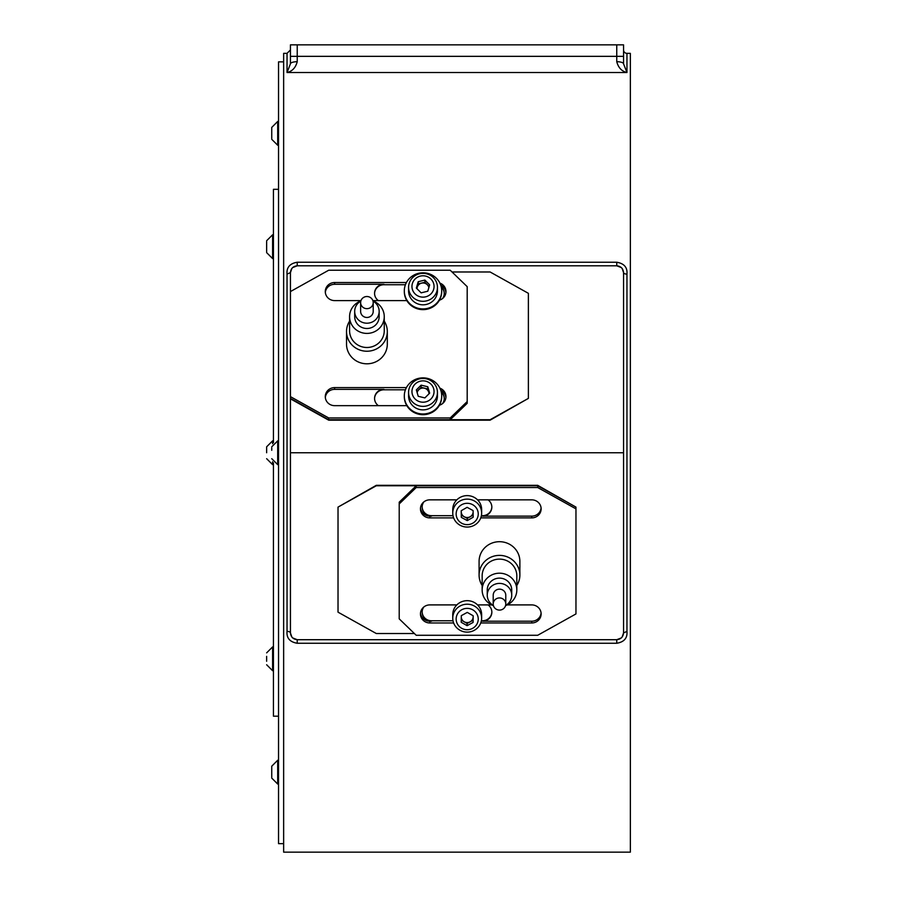 <?xml version="1.0" encoding="UTF-8"?>
<svg xmlns="http://www.w3.org/2000/svg" width="897" height="897" viewBox="0 0 897 897"><rect width="100%" height="100%" fill="white"/><g stroke="black" fill="none" stroke-linecap="round" stroke-linejoin="round"><path stroke-width="1.35" d="M623.561 63.844L626.958 72.522C621.778 71.345 618.369 67.735 616.755 61.702L616.755 44.85L297.232 44.85L297.232 56.343L623.561 56.343L623.561 63.844A6.795 2.142 180 0 0 616.755 61.702M626.958 53.349L626.958 72.522L287.04 72.522L290.437 63.844L290.437 56.343L297.232 56.343L297.232 61.702C295.618 67.735 292.22 71.345 287.04 72.522L287.04 53.349L283.643 53.349L283.643 852.15L630.356 852.15L630.356 53.349L626.958 53.349A3.397 3.397 0 0 1 623.561 49.952M622.148 268.45L623.561 272.598C623.123 268.495 620.859 266.23 616.755 265.792L297.232 265.792C293.14 266.23 290.875 268.495 290.437 272.598L287.04 274.112C286.446 267.429 289.854 263.471 297.232 262.238L616.755 262.238C624.144 263.471 627.541 267.429 626.958 274.112A3.397 1.525 0 0 1 623.561 272.598L623.561 452.75L290.437 452.75L290.437 632.901C290.875 637.005 293.14 639.269 297.232 639.707L292.646 637.913M621.363 637.913L616.755 639.707C620.859 639.269 623.123 637.005 623.561 632.901L626.958 631.387C627.541 638.07 624.144 642.028 616.755 643.261L297.232 643.261C289.854 642.028 286.446 638.07 287.04 631.387A3.397 1.525 180 0 1 290.437 632.901L291.85 637.049M616.755 44.85L623.561 44.85L623.561 56.343M291.85 268.45L290.437 272.598L290.437 396.631L328.706 417.968L450.204 417.968L467.191 401.553L467.191 286.636L450.204 270.221L328.706 270.221L290.437 291.57M290.437 396.631L290.437 452.75M616.755 643.261L616.755 639.707L297.232 639.707L297.232 643.261M623.561 452.75L623.561 632.901L622.148 637.049M290.437 56.343L290.437 44.85L297.232 44.85M616.755 262.238L616.755 265.792L621.352 267.586M292.635 267.586L297.232 265.792L297.232 262.238M297.232 61.702A6.795 2.142 180 0 0 290.437 63.844M283.643 61.848L278.541 61.848L278.541 843.651L283.643 843.651M278.541 189.312L273.439 189.312L273.439 442.636M273.439 462.863L273.439 716.187L278.541 716.187M271.746 447.838L271.746 450.294M271.746 138.508L271.746 127.408L271.746 138.508M271.746 778.091L277.689 784.045L277.689 760.252L271.746 766.195L271.746 777.295M271.746 777.049L271.746 769.693M266.644 452.75L266.644 446.796L266.644 452.75M266.644 656.357L266.644 661.268M266.644 251.833L266.644 241.54M266.644 251.597L266.644 249.142M423.877 501.883A9.351 9.026 180 0 0 431.502 516.134L429.809 516.134A9.351 9.026 180 0 1 420.502 507.982M480.758 517.894L531.775 517.894L531.775 516.134L482.496 516.134A9.351 9.026 180 0 0 488.035 499.842M575.964 508.868L537.695 487.531L416.208 487.531L399.21 503.946L399.21 618.863L416.208 635.278L537.695 635.278L575.964 613.929L575.964 507.108L537.695 485.77L376.292 485.77L338.023 507.108L338.023 612.169L376.292 633.517L414.392 633.517M423.877 606.944A9.351 9.026 180 0 0 431.502 621.206L429.809 621.206A9.351 9.026 180 0 1 420.502 613.055M480.758 622.967L531.775 622.967L531.775 621.206L482.496 621.206A9.351 9.026 180 0 0 488.035 604.903M422.162 506.883A9.351 9.026 180 0 0 431.502 515.697L453.007 515.697M481.386 515.697L482.496 515.697A9.351 9.026 180 0 0 491.836 506.883M537.695 487.531L537.695 485.77L575.964 507.108L537.695 485.322L376.292 485.322L338.023 507.108M422.162 611.956A9.351 9.026 180 0 0 431.502 620.769L453.007 620.769M481.386 620.769L482.496 620.769A9.351 9.026 180 0 0 491.836 611.956M416.208 487.531L416.208 485.77L537.695 485.322M516.818 585.449A20.396 19.7 180 0 0 519.879 575.078L519.879 561.399A20.396 19.7 180 0 0 499.483 541.698A20.396 19.7 180 0 0 479.088 561.399L479.088 575.078A20.396 19.7 180 0 0 482.149 585.449M456.842 499.842L429.809 499.842A9.351 9.026 180 0 0 420.458 508.868A9.351 9.026 180 0 0 429.809 517.894L453.635 517.894M531.775 517.894A9.351 9.026 180 0 0 541.126 508.868A9.351 9.026 180 0 0 531.775 499.842L477.552 499.842M456.842 604.903L429.809 604.903A9.351 9.026 180 0 0 420.458 613.929A9.351 9.026 180 0 0 429.809 622.967L453.635 622.967M531.775 622.967A9.351 9.026 180 0 0 541.126 613.929A9.351 9.026 180 0 0 531.775 604.903L507.276 604.903M491.702 604.903L477.552 604.903M531.775 516.134A9.351 9.026 180 0 0 541.082 507.982M416.208 485.77L399.21 502.185L399.21 503.946M531.775 621.206A9.351 9.026 180 0 0 541.082 613.055M461.271 617.327A5.954 5.741 180 0 0 472.315 619.771A5.954 5.741 180 0 0 473.022 615.701M457.694 613.593A11.044 10.674 180 0 0 461.551 628.214A11.044 10.674 180 0 0 476.699 624.48A11.044 10.674 180 0 0 472.831 609.859A11.044 10.674 180 0 0 457.694 613.593M479.615 625.276A14.442 13.96 -0 0 1 452.75 618.156A14.442 13.96 -0 0 1 471.015 604.701A14.442 13.96 -0 0 1 479.615 625.276M481.644 618.156L481.644 614.636A14.442 13.96 180 0 0 454.779 607.516A14.442 13.96 180 0 0 452.75 614.636L452.75 618.156M461.237 620.096L467.113 623.471L473.1 620.219L473.156 615.768L467.281 612.404L461.293 615.645L461.204 622.283L467.113 625.669L473.1 622.428L473.19 615.791M461.383 615.6A5.954 5.741 180 0 0 461.282 616.217M473.1 620.219L473.1 622.428M467.113 623.471L467.113 625.669M473.111 511.144A5.954 5.741 180 0 0 472.999 510.528M461.361 510.628A5.954 5.741 180 0 0 470.23 516.706A5.954 5.741 180 0 0 473.123 512.254M476.699 508.521A11.044 10.674 180 0 0 461.551 504.798A11.044 10.674 180 0 0 457.694 519.419A11.044 10.674 180 0 0 472.831 523.142A11.044 10.674 180 0 0 476.699 508.521M454.779 520.215A14.442 13.96 0 0 1 463.368 499.629A14.442 13.96 0 0 1 481.644 513.095A14.442 13.96 0 0 1 454.779 520.215M481.644 513.095L481.644 509.574A14.442 13.96 180 0 0 463.368 496.119A14.442 13.96 180 0 0 452.75 509.574L452.75 513.095M461.204 510.718L461.293 517.356L467.281 520.608L473.19 517.221L473.1 510.584L467.113 507.332L461.204 510.718L461.293 515.158L467.281 518.399L473.156 515.035M461.293 515.158L461.293 517.356M467.281 518.399L467.281 520.608M442.524 403.616A9.351 9.026 0 0 0 441.178 391.697M406.419 387.605L334.626 387.605L334.626 389.365L383.916 389.365A9.351 9.026 0 0 0 378.377 405.657M328.706 417.968L328.706 419.729L290.437 398.391L328.706 419.729L490.11 419.729L528.378 398.391L528.378 293.319L490.11 271.982L452.021 271.982M442.524 298.544A9.351 9.026 0 0 0 441.178 286.636M406.419 282.533L334.626 282.533L334.626 284.293L383.916 284.293A9.351 9.026 0 0 0 378.377 300.596M444.25 398.616A9.351 9.026 0 0 0 441.313 392.258M405.422 389.803L383.916 389.803A9.351 9.026 0 0 0 374.576 398.616M290.437 398.829L328.706 420.177L490.11 420.177L528.378 398.391M444.25 293.543A9.351 9.026 0 0 0 441.313 287.186M405.422 284.73L383.916 284.73A9.351 9.026 0 0 0 374.576 293.543M450.204 417.968L450.204 419.729L328.706 420.177M349.583 321.16A20.396 19.7 0 0 0 346.522 331.531L346.522 344.1A20.396 19.7 0 0 0 366.918 363.801A20.396 19.7 0 0 0 387.313 344.1L387.313 331.531A20.396 19.7 0 0 0 384.252 321.16M439.44 405.231A9.351 9.026 0 0 0 439.889 388.177M334.626 387.605A9.351 9.026 0 0 0 325.286 396.631A9.351 9.026 0 0 0 334.626 405.657L406.812 405.657M439.44 300.17A9.351 9.026 0 0 0 439.889 283.116M334.626 282.533A9.351 9.026 0 0 0 325.286 291.57A9.351 9.026 0 0 0 334.626 300.596L360.986 300.596M372.86 300.596L406.812 300.596M445.91 397.506A9.351 9.026 0 0 0 440.775 390.307M334.626 389.365A9.351 9.026 0 0 0 325.319 397.506M450.204 419.729L467.191 403.314L467.191 401.553M445.91 292.444A9.351 9.026 0 0 0 440.775 285.246M334.626 284.293A9.351 9.026 0 0 0 325.319 292.444M409.996 277.902A18.691 18.063 -0 0 0 404.312 290.863A18.691 18.063 -0 0 0 415.715 307.492A18.691 18.063 -0 0 0 436.02 303.825A18.691 18.063 -0 0 0 441.705 290.863A18.691 18.063 -0 0 0 430.291 274.235A18.691 18.063 -0 0 0 409.996 277.902M404.312 291.211A18.691 18.063 -0 0 0 404.312 291.57A18.691 18.063 -0 0 0 415.715 308.198A18.691 18.063 -0 0 0 436.02 304.532A18.691 18.063 -0 0 0 441.705 291.57A18.691 18.063 -0 0 0 441.694 291.211M436.02 382.963A18.691 18.063 -0 0 0 415.715 379.296A18.691 18.063 -0 0 0 404.312 395.925A18.691 18.063 -0 0 0 409.996 408.886A18.691 18.063 -0 0 0 430.291 412.553A18.691 18.063 -0 0 0 441.705 395.925A18.691 18.063 -0 0 0 436.02 382.963M404.312 396.283A18.691 18.063 -0 0 0 404.312 396.631A18.691 18.063 -0 0 0 409.996 409.593A18.691 18.063 -0 0 0 430.291 413.259A18.691 18.063 -0 0 0 441.705 396.631A18.691 18.063 -0 0 0 441.694 396.283M428.856 287.612A5.954 5.741 0 0 0 417.06 288.789M430.695 294.126A11.044 10.674 0 0 0 430.941 279.034A11.044 10.674 0 0 0 415.311 278.799A11.044 10.674 0 0 0 415.076 293.891A11.044 10.674 0 0 0 430.695 294.126M412.945 277.319A14.442 13.96 180 0 1 437.456 287.343A14.442 13.96 180 0 1 417.374 300.192A14.442 13.96 180 0 1 412.945 277.319M408.561 287.343L408.561 290.863A14.442 13.96 0 0 0 433.06 300.876A14.442 13.96 0 0 0 437.456 290.863L437.456 287.343M429.17 286.547L424.886 282.275L418.226 283.901L416.847 288.576M418.226 281.703L416.343 288.083L421.13 292.848L427.791 291.222L429.663 284.842L424.886 280.077L418.226 281.703L418.226 283.901M424.886 282.275L424.886 280.077M428.957 393.861A5.954 5.741 -0 0 0 417.161 392.673M415.311 399.187A11.044 10.674 -0 0 0 430.941 398.952A11.044 10.674 -0 0 0 430.695 383.871A11.044 10.674 -0 0 0 415.076 384.095A11.044 10.674 -0 0 0 415.311 399.187M433.06 382.391A14.442 13.96 180 0 1 428.643 405.253A14.442 13.96 180 0 1 408.561 392.404A14.442 13.96 180 0 1 433.06 382.391M408.561 392.404L408.561 395.925A14.442 13.96 -0 0 0 428.643 408.774A14.442 13.96 -0 0 0 437.456 395.925L437.456 392.404M429.17 393.648L427.791 388.962L421.13 387.347L416.847 391.608M427.791 386.764L421.13 385.149L416.343 389.915L418.226 396.295L424.886 397.909L429.663 393.144L427.791 386.764L427.791 388.962M421.13 387.347L421.13 385.149M346.522 331.531A20.396 19.7 0 0 0 375.608 349.359A20.396 19.7 0 0 0 387.313 331.531M360.852 300.977A17.335 16.74 0 0 0 359.54 301.515A17.335 16.74 0 0 0 349.583 316.663L349.583 330.746A17.335 16.74 0 0 0 374.307 345.894A17.335 16.74 0 0 0 384.252 330.746L384.252 316.663A17.335 16.74 0 0 0 372.984 300.977M349.583 316.663A17.335 16.74 0 0 0 374.307 331.812A17.335 16.74 0 0 0 384.252 316.663M360.807 301.145A12.233 11.818 0 0 0 354.685 311.382L354.685 316.663A12.233 11.818 0 0 0 372.132 327.36A12.233 11.818 0 0 0 379.162 316.663L379.162 311.382A12.233 11.818 0 0 0 373.029 301.145M354.685 311.382A12.233 11.818 0 0 0 372.132 322.079A12.233 11.818 0 0 0 379.162 311.382M360.628 302.592L360.628 311.382A6.29 6.077 0 0 0 369.598 316.888A6.29 6.077 0 0 0 373.208 311.382L373.208 302.592A6.29 6.077 0 0 0 364.238 297.098A6.29 6.077 0 0 0 360.628 302.592A6.29 6.077 0 0 0 369.598 308.086A6.29 6.077 0 0 0 373.208 302.592M519.879 575.078A20.396 19.7 180 0 0 499.483 555.378A20.396 19.7 180 0 0 479.088 575.078M505.549 605.632A17.335 16.74 180 0 0 516.818 589.946L516.818 575.863A17.335 16.74 180 0 0 499.483 559.123A17.335 16.74 180 0 0 482.149 575.863L482.149 589.946A17.335 16.74 180 0 0 493.428 605.632M516.818 589.946A17.335 16.74 180 0 0 499.483 573.194A17.335 16.74 180 0 0 482.149 589.946M505.594 605.464A12.233 11.818 180 0 0 511.727 595.216L511.727 589.946A12.233 11.818 180 0 0 499.483 578.128A12.233 11.818 180 0 0 487.25 589.946L487.25 595.216A12.233 11.818 180 0 0 493.384 605.464M511.727 595.216A12.233 11.818 180 0 0 499.483 583.398A12.233 11.818 180 0 0 487.25 595.216M505.773 604.017L505.773 595.216A6.29 6.077 180 0 0 499.483 589.15A6.29 6.077 180 0 0 493.204 595.216L493.204 604.017A6.29 6.077 180 0 0 499.483 610.095A6.29 6.077 180 0 0 505.773 604.017A6.29 6.077 180 0 0 499.483 597.94A6.29 6.077 180 0 0 493.204 604.017M626.958 274.112L626.958 631.387M287.04 631.387L287.04 274.112M278.541 440.853L277.689 440.853L277.689 464.646L271.746 458.692M278.541 121.454L277.689 121.454L277.689 145.247L271.746 139.304M272.598 461.764L272.598 464.646L266.644 458.692M273.439 440.853L272.598 440.853L272.598 443.735M273.439 646.916L272.598 646.916L272.598 670.709L266.644 664.755M273.439 234.79L272.598 234.79L272.598 258.583L266.644 252.64M429.809 517.894L429.809 516.134M429.809 622.967L429.809 621.206M287.04 53.349L290.437 49.952M277.689 464.646L278.541 464.646M277.689 440.853L271.746 446.796M277.689 145.247L278.541 145.247M277.689 121.454L271.746 127.408M277.689 784.045L278.541 784.045M277.689 760.252L278.541 760.252M272.598 464.646L273.439 464.646M272.598 440.853L266.644 446.796M272.598 670.709L273.439 670.709M272.598 646.916L266.644 652.859M272.598 258.583L273.439 258.583M272.598 234.79L266.644 240.732M404.312 290.863L404.312 291.57M441.705 290.863L441.705 291.57M404.312 395.925L404.312 396.631M441.705 395.925L441.705 396.631"/></g></svg>
